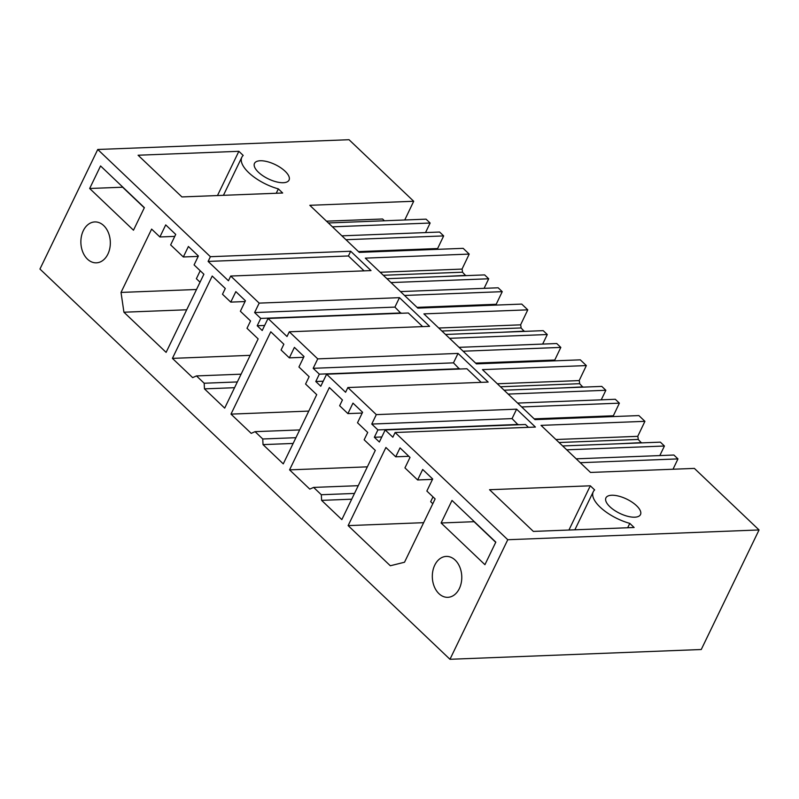 <?xml version="1.0" encoding="UTF-8"?>
<svg xmlns="http://www.w3.org/2000/svg" width="799" height="799" viewBox="0 0 799 799"><rect width="100%" height="100%" fill="white"/><g stroke="black" fill="none" stroke-linecap="round" stroke-linejoin="round"><path stroke-width="1.2" d="M404.743 219.985L413.702 201.268L349.033 139.715L97.748 149.483L39.95 269.043L449.967 659.285L701.252 649.517L759.05 529.957L507.764 539.725L449.967 659.285M97.748 149.483L210.397 256.699L208.12 261.423L228.434 280.759L230.721 276.045L259.176 303.121L254.611 312.559L260.754 318.411L257.208 325.752L262.202 330.506L268.035 318.451L287.011 336.509L289.298 331.795L317.742 358.871L313.178 368.309L319.33 374.162L315.785 381.503L320.779 386.257L326.611 374.202L345.587 392.259L347.865 387.535L376.319 414.621L371.755 424.059L377.907 429.912L374.351 437.253L379.355 442.007L385.188 429.942L392.828 437.223L395.115 432.509L507.764 539.725M441.108 522.985L484.923 564.683L495.819 542.131L452.004 500.434L441.108 522.985L474.077 521.697L495.73 542.321M263.031 444.614L262.741 438.981L255.061 431.66L251.216 433.368L230.991 414.122L270.791 331.785L283.855 344.229L281.068 349.992L289.338 357.862L294.402 347.375L304.01 356.514L298.936 367.001L309.123 376.699L305.578 384.039L316.724 394.646L283.265 463.869L263.031 444.614L293.133 443.445M230.761 302.112L235.835 291.625L245.433 300.764L240.369 311.25L250.556 320.948L247.001 328.289L258.147 338.896L224.689 408.119L204.464 388.863L204.174 383.23L196.484 375.92L192.649 377.617L172.414 358.371L212.214 276.045L225.288 288.479L222.492 294.252L230.761 302.112L245.053 301.563M321.607 500.364L321.318 494.731L313.627 487.41L309.792 489.118L289.568 469.862L329.368 387.535L342.431 399.969L339.645 405.742L347.905 413.612L352.978 403.125L362.586 412.264L357.513 422.751L367.7 432.449L364.154 439.79L375.3 450.396L341.832 519.61L321.607 500.364L351.71 499.195M417.627 479.959L404.943 467.894L410.017 457.408L400.019 447.889L395.715 456.808L385.907 447.48L348.134 525.612L390.321 565.762L404.514 562.236L435.125 498.916L426.856 491.045L432.688 478.991L422.691 469.472L417.627 479.959L432.499 479.39M459.345 588.573A20.464 14.722 -92.2 0 0 459.825 567.15A20.464 14.722 -92.2 0 0 446.251 556.414A20.464 14.722 -92.2 0 0 434.746 565.163A20.464 14.722 -92.2 0 0 434.266 586.586A20.464 14.722 -92.2 0 0 447.839 597.322A20.464 14.722 -92.2 0 0 459.345 588.573M198.392 256L188.404 246.482L183.331 256.968L170.646 244.903L175.72 234.417L165.723 224.899L159.89 236.963L151.63 229.103L121.019 292.424L123.925 312.219L166.112 352.369L203.885 274.237L194.087 264.908L198.392 256M89.668 188.494L100.564 165.952L144.379 207.65L133.483 230.202L89.668 188.494L122.627 187.216L144.289 207.83M107.895 254.092A20.464 14.722 -92.2 0 0 108.384 232.669A20.464 14.722 -92.2 0 0 94.801 221.932A20.464 14.722 -92.2 0 0 83.306 230.681A20.464 14.722 -92.2 0 0 82.816 252.104A20.464 14.722 -92.2 0 0 96.399 262.831A20.464 14.722 -92.2 0 0 107.895 254.092M413.702 201.268L309.812 205.303L359.27 252.374L463.16 248.339L469.203 254.092L365.313 258.127L417.847 308.124L521.737 304.089L527.779 309.842L423.889 313.877L476.424 363.875L580.304 359.84L583.33 362.706L586.346 365.582L482.466 369.627L534.99 419.625L638.88 415.58L644.923 421.333L541.033 425.368L590.491 472.439L694.381 468.404L759.05 529.957M210.397 256.699L350.691 251.246L371.016 270.591L230.721 276.045M259.176 303.121L399.47 297.667L429.592 326.342L289.298 331.795M317.742 358.871L458.037 353.418L472.339 367.021L488.159 382.082L347.865 387.535M376.319 414.621L516.613 409.168L535.41 427.056L395.115 432.509M283.295 182.711A19.186 7.93 -154.2 0 1 262.901 175.78A19.186 7.93 -154.2 0 1 254.491 163.386A19.186 7.93 -154.2 0 1 260.234 160.759A19.186 7.93 -154.2 0 1 280.629 167.69A19.186 7.93 -154.2 0 1 289.048 180.085A19.186 7.93 -154.2 0 1 283.295 182.711M611.684 495.25A19.186 7.93 -154.2 0 1 632.079 502.172A19.186 7.93 -154.2 0 1 640.488 514.576A19.186 7.93 -154.2 0 1 634.746 517.193A19.186 7.93 -154.2 0 1 614.351 510.271A19.186 7.93 -154.2 0 1 605.932 497.867A19.186 7.93 -154.2 0 1 611.684 495.25M627.674 527.749L629.792 523.375L634.126 527.5L533.352 531.415L489.537 489.717L590.311 485.802L568.928 530.037M629.792 523.375A33.258 13.743 -154.2 0 1 593.267 491.745A33.258 13.743 -154.2 0 1 594.646 489.927L590.311 485.802M138.097 155.226L181.912 196.934L282.676 193.008L278.352 188.884A33.258 13.743 -154.2 0 1 241.827 157.263A33.258 13.743 -154.2 0 1 243.196 155.435L238.861 151.311L138.097 155.226M528.449 427.325L525.472 424.489L385.188 429.942M374.351 437.253L381.792 436.963M518.042 424.778L512.049 418.606L516.613 409.168M377.907 429.912L518.201 424.459M371.755 424.059L512.049 418.606M481.208 382.351L466.906 368.748L326.611 374.202M315.785 381.503L323.215 381.213M459.465 369.038L453.472 362.856L458.037 353.418M319.33 374.162L459.625 368.709M313.178 368.309L453.472 362.856M422.631 326.611L408.329 312.998L268.035 318.451M257.208 325.752L264.649 325.463M400.898 313.288L394.906 307.106L399.47 297.667M260.754 318.411L401.048 312.958M254.611 312.559L394.906 307.106M364.054 270.861L348.414 255.97L208.12 261.423M350.691 251.246L348.414 255.97M262.741 438.981L295.92 437.692M255.061 431.66L299.665 429.932M230.991 414.122L308.774 411.095M289.338 357.862L303.63 357.303M172.414 358.371L250.197 355.345M204.464 388.863L234.556 387.695M204.174 383.23L237.343 381.942M196.484 375.92L241.088 374.182M321.318 494.731L354.486 493.442M313.627 487.41L358.242 485.682M289.568 469.862L367.35 466.846M347.905 413.612L362.197 413.053M348.134 525.612L423.63 522.676M395.715 456.808L408.848 456.299M123.925 312.219L186.706 309.782M121.019 292.424L196.514 289.488M159.89 236.963L174.761 236.384M183.331 256.968L198.202 256.399M238.861 151.311L217.478 195.545M644.923 421.333L637.752 436.334A8.959 6.442 -92.2 0 1 638.211 439.44L641.427 442.886M497.328 383.77L579.175 380.584L586.346 365.582M582.861 387.135L579.635 383.69A8.959 6.442 -92.2 0 0 579.175 380.584M592.758 417.378L593.148 416.569M438.751 328.019L520.598 324.843L527.779 309.842M524.284 331.395L521.058 327.95A8.959 6.442 -92.2 0 0 520.598 324.843M534.181 361.627L534.571 360.818M380.174 272.269L462.032 269.093L469.203 254.092M465.707 275.645L462.481 272.199A8.959 6.442 -92.2 0 0 462.032 269.093M475.605 305.877L476.004 305.068M384.429 220.774L382.561 218.996L326.491 221.173M555.894 439.52L637.752 436.334M276.234 193.268L278.352 188.884M417.038 250.137L417.428 249.318M425.517 232.589L430.132 223.031L332.434 226.826M415.34 250.197L414.541 249.438L437.622 248.539L443.665 235.915L439.6 232.04L341.892 235.835M484.094 288.339L488.708 278.781L391.001 282.576M473.917 305.947L473.108 305.178L496.199 304.289L502.241 291.665L498.167 287.79L400.469 291.585M542.661 344.079L547.285 334.531L449.577 338.327M532.484 361.697L531.685 360.928L554.776 360.029L560.818 347.405L556.743 343.53L459.035 347.335M601.238 399.83L605.852 390.282L508.154 394.077M591.06 417.438L590.261 416.678L613.342 415.78L619.385 403.155L615.32 399.28L517.612 403.076M659.814 455.58L664.428 446.022L566.721 449.817M673.018 469.233L677.961 458.906L673.897 455.031L576.189 458.826M590.261 416.678L534.191 418.856M559.05 442.516L638.211 439.44M641.557 442.626L618.726 443.765M504.079 390.202L601.787 386.406L605.852 390.282M582.98 386.876L560.149 388.024M579.635 383.69L500.474 386.766M619.385 403.155L521.687 406.951M531.685 360.928L475.615 363.106M445.502 334.451L543.21 330.656L547.285 334.531M524.404 331.136L501.572 332.274M521.058 327.95L441.907 331.026M560.818 347.405L463.11 351.21M473.108 305.178L417.038 307.365M386.936 278.701L484.643 274.906L488.708 278.781M465.837 275.385L443.006 276.524M462.481 272.199L383.33 275.275M502.241 291.665L404.534 295.46M414.541 249.438L358.471 251.615M328.359 222.961L426.067 219.156L430.132 223.031M443.665 235.915L345.967 239.71M562.656 445.952L660.364 442.147L664.428 446.022M677.961 458.906L580.254 462.701M200.219 270.751L196.374 278.711L200.04 282.197M432.998 496.888L430.671 501.702L432.798 503.72M574.871 529.797L593.267 491.745M223.43 195.316L241.827 157.263"/></g></svg>
